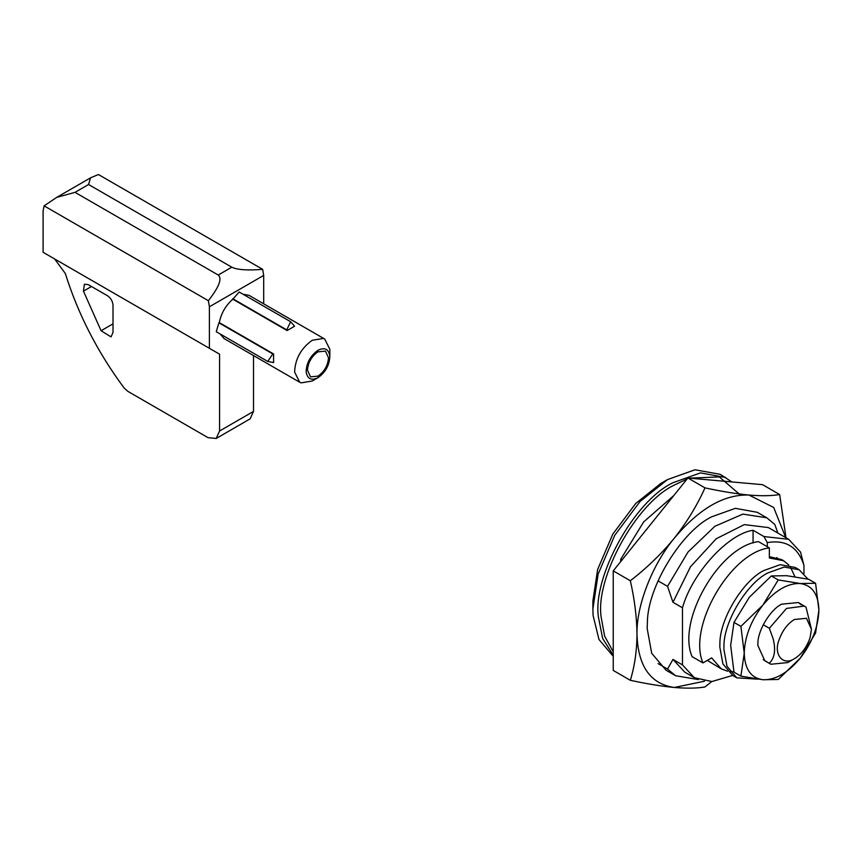 <?xml version="1.0" encoding="UTF-8"?>
<svg xmlns="http://www.w3.org/2000/svg" width="862" height="862" viewBox="0 0 862 862"><rect width="100%" height="100%" fill="white"/><g stroke="black" fill="none" stroke-linecap="round" stroke-linejoin="round"><path stroke-width="1.29" d="M807.953 579.124L799.193 569.76L784.237 567.045L767.999 572.853C747.322 582.777 723.595 621.61 723.961 646.101L723.875 649.258L726.978 666.229L736.794 677.823L757.978 679.191M799.193 569.76L795.12 567.411L780.164 564.696L763.926 570.493C743.249 580.428 719.522 619.261 719.889 643.752L719.802 646.909L722.906 663.88L732.722 675.474L736.794 677.823M801.143 604.779L798.363 602.538L781.565 604.197C770.606 609.488 757.924 629.917 757.892 643.149L757.817 645.347L764.766 660.723L770.876 664.246L763.247 659.667M740.9 676.142L744.24 653.18L740.9 626.372L762.902 605.07L778.235 579.932L800.238 583.52C812.176 585.266 818.394 594.112 818.9 610.081L815.571 583.262L800.238 583.52C787.793 583.078 775.347 590.265 762.902 605.07C750.964 620.597 744.746 636.63 744.24 653.18C744.746 669.149 750.964 677.995 762.902 679.741C775.347 680.172 787.793 672.996 800.238 658.18C812.176 642.653 818.394 626.62 818.9 610.081L815.571 633.042L800.238 658.18L778.235 679.482L762.902 679.741L740.9 676.142L733.993 672.155L730.664 645.347L733.993 622.386L749.326 597.237L771.328 575.945L786.661 575.687L808.664 579.275L815.571 583.262M740.9 626.372L733.993 622.386M778.235 579.932L771.328 575.945M788.708 539.321L800.572 552.122L803.966 565.418C798.104 547.079 785.885 539.472 767.32 542.597L763.926 536.541L788.708 539.321L768.344 527.566L744.294 524.613L716.214 538.75L690.494 566.754L672.974 602.279L667.544 586.354L688.005 552.036L714.835 526.305L742.882 514.108L766.76 517.782L757.256 512.297L735.394 508.332L711.656 516.812C681.907 531.154 647.481 586.623 647.373 622.536L647.179 628.495L651.704 653.288L666.067 670.237L675.571 675.722L667.544 669.063L672.974 659.408L684.837 672.209L694.341 677.694L711.915 681.54L732.657 675.431M704.491 681.217L674.332 687.477C650.454 684.008 638.009 666.304 636.996 634.367C636.264 605.781 652.2 564.707 674.332 538.157C699.211 508.548 724.102 494.174 748.992 495.057L773.677 507.459L785.724 537.597M711.7 681.551L704.987 686.971C697.078 688.339 686.852 688.512 674.332 687.477C661.423 686.238 646.759 683.846 630.327 680.301C634.604 666.445 636.835 651.133 636.996 634.367C636.802 617.192 634.583 599.316 630.327 580.751C646.791 568.047 661.456 553.857 674.332 538.157C686.874 522.221 697.099 505.455 704.987 487.87C721.451 491.426 736.116 493.818 748.992 495.057C761.534 496.081 771.759 495.909 779.647 494.54L786.015 537.769M779.647 494.54L762.568 484.67L687.908 478.001L613.238 570.881L613.238 670.431L630.327 680.301M630.327 580.751L613.238 570.881M704.987 487.87L687.908 478.001M613.238 656.316L598.971 639.485L593.11 615.533L592.884 608.906L592.884 601.062L597.646 569.459L612.763 534.171L635.768 503.43L660.755 483.507L667.544 479.584L695.02 469.768L720.33 474.359L731.849 481.933M592.884 608.895L598.12 574.135L614.746 535.313L640.057 501.501L667.544 479.584M613.238 655.142L602.657 638.505L598.443 617.214C592.302 577.335 634.001 500.994 672.974 482.72L700.45 472.904L725.761 477.494M613.238 651.769L604.639 636.188L601.159 617.127C595.125 577.96 636.07 503.02 674.332 485.069L687.111 478.981M689.492 478.141L719.317 476.912L740.501 495.1M667.544 586.354L658.04 580.869M621.955 560.041L620.705 559.319L620.705 561.593M766.76 517.782L774.787 524.441L777.869 533.072M673.772 495.585L643.677 521.898L620.705 559.319M803.966 573.532L803.966 565.418M767.32 542.597L767.32 546.723M781.586 559.6L769.357 556.658M763.926 536.541L753.065 530.27L753.065 542.985M698.274 679.579L675.571 675.722M672.974 602.279L682.478 607.775L682.478 664.893L694.341 677.694M753.065 530.27C728.034 533.783 691.949 573.402 682.478 607.775M682.478 664.893L672.974 659.408M667.544 669.063L658.04 663.578M794.462 619.476L806.466 618.291L811.433 629.282L810.086 637.718C806.595 647.534 801.391 654.517 794.462 658.665L794.462 658.665C783.073 666.143 773.44 654.808 778.849 640.434C782.34 630.618 787.545 623.635 794.462 619.476M794.462 658.665L787.674 662.587L770.876 664.246M763.247 624.756L769.357 628.279L773.192 638.968C775.919 650.034 774.636 658.105 769.357 663.19M811.433 629.282L806.002 607.117L798.363 602.538M769.357 628.279L786.543 608.41L804.472 606.061M329.844 356.297C329.478 365.154 325.534 372.287 317.992 377.696C311.204 380.918 307.249 378.914 306.139 371.662C306.495 362.816 310.449 355.683 317.992 350.263C324.769 347.052 328.724 349.056 329.844 356.297L329.834 349.239L324.694 339.035L249.021 295.343L243.073 294.254M317.992 377.696L312.216 381.026L301.043 382.879L299.739 382.265L294.61 372.072C295.149 358.915 301.021 348.323 312.216 340.274L323.39 338.432L324.694 339.035M307.465 370.164C308.09 362.428 311.602 356.318 317.992 351.836L325.427 351.103L328.508 357.805C327.894 365.531 324.381 371.641 317.992 376.134L310.546 376.866L307.465 370.164M287.111 330.545L286.712 329.866L290.666 321.741L294.578 326.235L287.111 330.545L232.805 299.2C225.682 305.493 221.178 313.294 219.293 322.603L273.588 353.959L273.588 362.579L267.737 361.447L272.801 353.959L218.894 322.841L216.254 331.719L267.737 361.447M220.144 333.971L224.066 338.572L299.739 382.265M101.08 330.728L111.026 336.88L113.008 332.495L113.008 305.202C112.663 301.226 110.853 298.09 107.578 295.795L88.215 284.622L84.379 284.234L83.452 291.14L101.08 330.728L113.008 323.843M219.573 354.185L54.64 258.966L65.318 273.513C78.14 314.318 97.729 352.439 124.063 387.889L127.791 391.326L208.033 437.659L216.19 438.467L219.573 430.989L219.573 354.185L43.1 252.297L43.1 210.759L44.124 205.867L208.367 300.698C219.088 287.003 222.374 278.448 218.215 275.032L231.792 267.188C237.276 269.849 247.566 270.571 262.662 269.343L263.686 275.42L263.686 303.812M262.662 269.343L98.419 174.523L90.553 177.841L88.57 184.511L75.005 192.345L218.215 275.032M88.57 184.511L231.792 267.188M75.005 192.345L56.698 197.387L44.124 205.867M263.686 275.42L209.391 306.775L208.367 300.698M273.588 353.959L272.801 353.959M290.666 321.741L239.183 292.013L232.805 299.2M209.391 306.775L209.391 348.313M253.514 355.575L253.514 411.4L219.573 430.989M216.19 438.467L250.131 418.867L253.514 411.4M769.357 547.898L758.495 541.638C719.651 546.077 676.519 620.791 692.089 656.639L702.95 662.91C687.38 627.051 730.513 552.348 769.357 547.898L769.357 557.962L783.58 560.742L788.805 565.009M707.293 660.411L721.192 668.815L727.496 671.207M777.675 558.436L776.813 557.563M702.95 662.91L711.656 657.889L721.192 668.815M729.985 671.606L733.896 671.703M794.926 576.71L790.389 566.97M91.48 286.507L83.452 291.14M286.712 329.866L232.805 298.737M56.698 197.387L90.553 177.841M781.489 559.546L783.58 560.742"/></g></svg>
